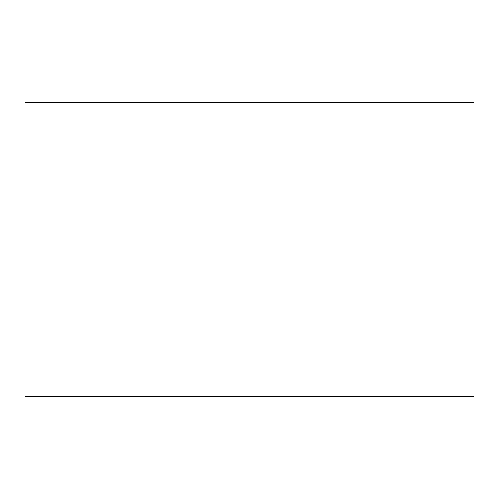 <?xml version="1.0" encoding="UTF-8"?>
<svg xmlns="http://www.w3.org/2000/svg" width="499" height="499" viewBox="0 0 499 499"><rect width="100%" height="100%" fill="white"/><g stroke="black" fill="none" stroke-linecap="round" stroke-linejoin="round"><path stroke-width="0.75" d="M474.05 396.318L24.95 396.318L24.95 102.682L474.05 102.682L474.05 396.318"/></g></svg>

